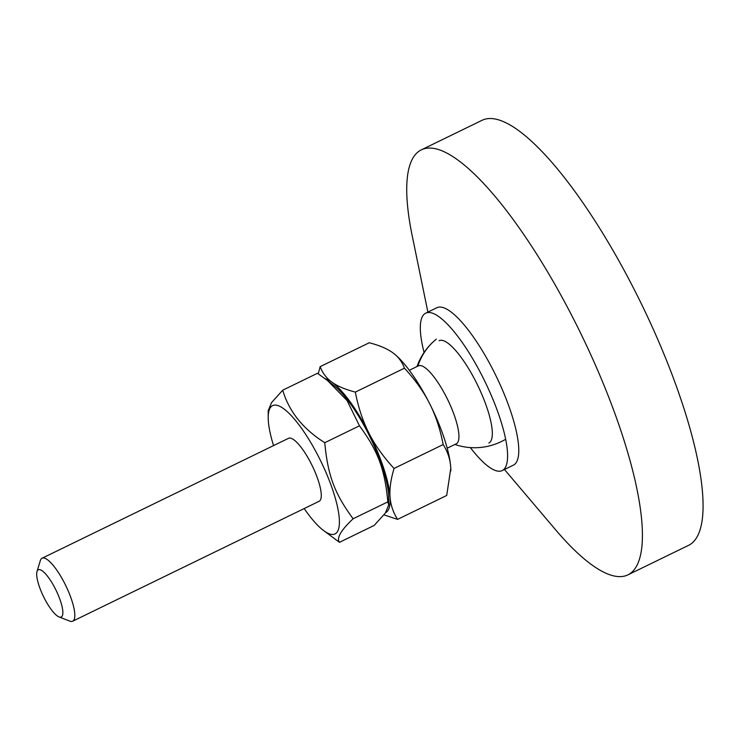 <?xml version="1.0" encoding="UTF-8"?>
<svg xmlns="http://www.w3.org/2000/svg" width="740" height="740" viewBox="0 0 740 740"><rect width="100%" height="100%" fill="white"/><g stroke="black" fill="none" stroke-linecap="round" stroke-linejoin="round"><path stroke-width="1.11" d="M427.887 312.114L412.143 235.413A236.282 63.141 64.1 0 1 421.254 149.896L481.925 120.37A236.282 63.141 64.1 0 1 622.877 268.019A236.282 63.141 64.1 0 1 688.681 545.297L628.02 574.813A236.282 63.141 64.1 0 1 555.102 529.211L504.467 469.493M421.254 149.896A236.282 63.141 64.1 0 1 562.215 297.536A236.282 63.141 64.1 0 1 628.02 574.813M424.085 352.453A87.514 23.384 64.1 0 1 425.685 313.177L436.868 307.738A87.514 23.384 64.1 0 1 489.075 362.424A87.514 23.384 64.1 0 1 513.449 465.118L502.266 470.557A87.514 23.384 64.1 0 1 470.372 447.589M425.685 313.177A87.514 23.384 64.1 0 1 477.892 367.863A87.514 23.384 64.1 0 1 502.266 470.557M439.088 340.724A56.878 15.198 64.1 0 1 473.026 376.272A56.878 15.198 64.1 0 1 488.863 443.019M447.219 448.2L456.303 443.778A43.318 11.572 -115.9 0 0 456.904 443.399A43.318 11.572 -115.9 0 0 446.581 397.399A43.318 11.572 -115.9 0 0 418.396 365.875L409.312 370.296M59.071 616.947L69.754 621.101A35.002 9.352 -115.9 0 0 72.686 621.202A35.002 9.352 -115.9 0 0 64.833 583.712A35.002 9.352 -115.9 0 0 42.05 558.247A35.002 9.352 -115.9 0 0 40.321 560.615L37 571.585A26.252 7.012 64.1 0 1 55.38 588.91A26.252 7.012 64.1 0 1 59.071 616.947A26.252 7.012 64.1 0 1 44.187 597.92A26.252 7.012 64.1 0 1 37 571.585M404.466 368.187C402.171 362.045 398.499 357.059 393.44 353.248L393.736 353.48A74.296 19.851 64.1 0 1 393.736 353.48A74.296 19.851 64.1 0 1 428.7 401.82C422.864 390.628 414.779 379.417 404.466 368.187L355.329 392.098C358.234 406.935 362.471 420.015 368.039 431.337A74.296 19.851 -115.9 0 0 332.778 382.765C338.097 386.447 345.617 389.555 355.329 392.098M393.44 353.248L391.83 352.083C386.511 348.401 378.991 345.293 369.279 342.75L320.143 366.661C322.446 372.803 326.118 377.789 331.168 381.6A74.296 19.851 -115.9 0 0 325.119 378.695M443.177 444.546C440.282 429.709 436.045 416.629 430.467 405.307A74.296 19.851 64.1 0 1 450.623 466.043C449.976 458.596 447.487 451.428 443.177 444.546L394.041 468.457C390.942 478.947 389.573 487.984 389.962 495.56A74.296 19.851 -115.9 0 0 369.806 434.824C375.652 446.017 383.727 457.228 394.041 468.457M385.66 512.607A74.296 19.851 -115.9 0 0 390.128 497.881C390.776 505.327 393.264 512.496 397.574 519.378L446.71 495.467L450.789 468.365A74.296 19.851 64.1 0 1 450.845 470.834A74.296 19.851 64.1 0 1 450.845 470.945M318.246 373.839L320.143 366.661M397.574 519.378L383.995 514.874M390.128 497.881L389.962 495.56M369.806 434.824L368.039 431.337M332.778 382.765L331.168 381.6M450.623 466.043L450.789 468.365M428.7 401.82L430.467 405.307M339.466 542.327L374.172 525.437L385.309 513.107L388.694 505.013L387.834 501.877C384.745 469.021 378.066 451.123 359.464 425.815L347.069 400.543L327.496 380.517L317.442 373.302L282.726 390.193C288.979 411.468 302.993 428.969 324.758 442.705C327.848 475.561 334.517 493.46 353.119 518.768C340.816 530.395 336.265 538.248 339.466 542.327L322.945 530.062A71.317 19.064 -115.9 0 0 339.151 516.982A71.317 19.064 -115.9 0 0 315.147 450.244A71.317 19.064 -115.9 0 0 268.204 417.564A71.317 19.064 -115.9 0 0 273.56 445.6M327.496 380.517L333.962 385.568A71.317 19.064 64.1 0 1 364.441 426.259A71.317 19.064 64.1 0 1 388.694 498.066L388.694 505.013M304.196 508.546A71.317 19.064 -115.9 0 0 322.945 530.062M319.07 501.313A35.002 9.352 -115.9 0 0 320.374 500.064A35.002 9.352 -115.9 0 0 321.28 495.449A35.002 9.352 -115.9 0 0 312.215 465.719A35.002 9.352 -115.9 0 0 294.418 440.235A35.002 9.352 -115.9 0 0 288.433 438.358M268.204 417.564L268.213 410.617L271.599 402.523L282.726 390.193M353.119 518.768L387.834 501.877M324.758 442.705L359.464 425.815M417.832 366.152A61.041 58.71 -128.8 0 1 436.322 339.161A61.041 61.041 0 0 0 416.99 366.559M319.18 501.257L72.686 621.202M288.545 438.302L42.05 558.247M454.897 444.463A61.041 61.041 0 0 0 505.716 439.218"/></g></svg>

